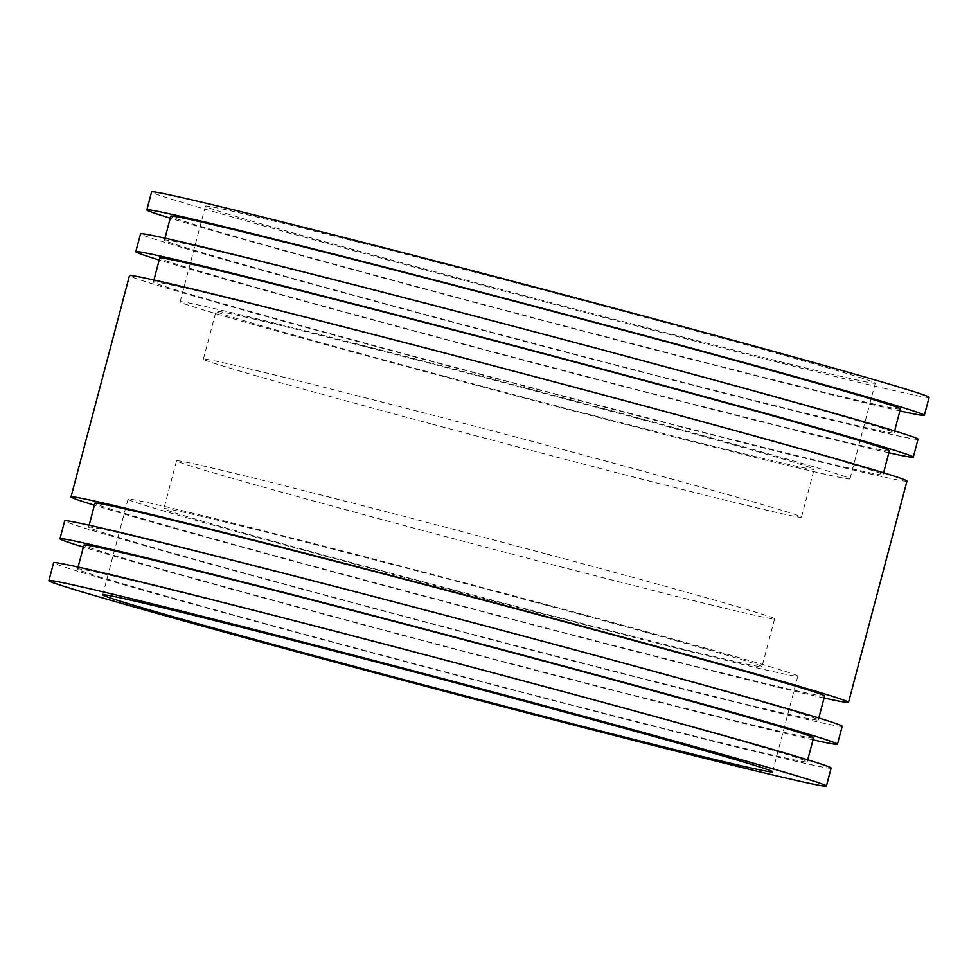 <?xml version="1.0" encoding="UTF-8"?>
<svg xmlns="http://www.w3.org/2000/svg" width="978" height="978" viewBox="0 0 978 978"><rect width="100%" height="100%" fill="white"/><g stroke="black" fill="none" stroke-linecap="round" stroke-linejoin="round"><path stroke-width="0.73" stroke-dasharray="4.89 3.67" d="M444.269 376.175A309.305 4.535 14.8 0 1 216.028 311.322A309.305 4.535 14.8 0 1 585.871 404.476A309.305 4.535 14.8 0 1 814.112 469.342A309.305 4.535 14.8 0 1 444.269 376.175M431.628 424.024A309.305 4.535 14.8 0 1 203.387 359.158A309.305 4.535 14.8 0 1 573.23 452.313A309.305 4.535 14.8 0 1 801.471 517.179A309.305 4.535 14.8 0 1 431.628 424.024M533.731 601.825A309.305 4.535 -165.2 0 0 163.888 508.658A309.305 4.535 -165.2 0 0 392.129 573.524A309.305 4.535 -165.2 0 0 761.972 666.678A309.305 4.535 -165.2 0 0 533.731 601.825M546.372 553.976A309.305 4.535 -165.2 0 0 176.529 460.821A309.305 4.535 -165.2 0 0 404.77 525.687A309.305 4.535 -165.2 0 0 774.613 618.842A309.305 4.535 -165.2 0 0 546.372 553.976M461.054 278.803A346.42 5.073 14.8 0 1 205.429 206.15A346.42 5.073 14.8 0 1 619.649 310.491A346.42 5.073 14.8 0 1 875.273 383.131A346.42 5.073 14.8 0 1 461.054 278.803M435.772 374.488A346.42 5.073 14.8 0 1 180.148 301.835A346.42 5.073 14.8 0 1 594.367 406.176A346.42 5.073 14.8 0 1 849.992 478.817A346.42 5.073 14.8 0 1 435.772 374.488M542.228 603.512A346.42 5.073 -165.2 0 0 128.008 499.183A346.42 5.073 -165.2 0 0 383.633 571.824A346.42 5.073 -165.2 0 0 797.852 676.165A346.42 5.073 -165.2 0 0 542.228 603.512M539.832 640.81A377.349 5.526 14.8 0 1 818.28 719.942A377.349 5.526 14.8 0 1 367.068 606.299A377.349 5.526 14.8 0 1 88.619 527.166A377.349 5.526 14.8 0 1 539.832 640.81M824.601 696.018A377.349 5.526 14.8 0 1 373.388 582.375A377.349 5.526 14.8 0 1 94.939 503.242M813.011 739.857A402.092 5.892 14.8 0 1 356.664 623.096A402.092 5.892 14.8 0 1 83.362 547.069M842.205 726.263A402.092 5.892 14.8 0 1 361.408 605.162A402.092 5.892 14.8 0 1 64.695 520.846M528.768 682.668A377.349 5.526 14.8 0 1 807.217 761.801A377.349 5.526 14.8 0 1 356.004 648.157A377.349 5.526 14.8 0 1 77.568 569.025A377.349 5.526 14.8 0 1 528.768 682.668M813.537 737.889A377.349 5.526 14.8 0 1 362.325 624.233A377.349 5.526 14.8 0 1 83.888 545.101M831.141 768.121A402.092 5.892 14.8 0 1 350.344 647.02A402.092 5.892 14.8 0 1 53.643 562.705M899.919 410.943A402.092 5.892 14.8 0 1 443.56 294.195A402.092 5.892 14.8 0 1 170.27 218.167M929.1 397.361A402.092 5.892 14.8 0 1 448.303 276.261A402.092 5.892 14.8 0 1 151.602 191.932M615.675 353.767A377.349 5.526 14.8 0 1 894.112 432.899A377.349 5.526 14.8 0 1 442.912 319.244A377.349 5.526 14.8 0 1 164.463 240.111A377.349 5.526 14.8 0 1 615.675 353.767M900.432 408.975A377.349 5.526 14.8 0 1 449.232 295.332A377.349 5.526 14.8 0 1 170.783 216.199M888.855 452.802A402.092 5.892 14.8 0 1 432.508 336.053A402.092 5.892 14.8 0 1 159.206 260.026M918.036 439.22A402.092 5.892 14.8 0 1 437.239 318.119A402.092 5.892 14.8 0 1 140.539 233.791M604.612 395.625A377.349 5.526 14.8 0 1 883.061 474.758A377.349 5.526 14.8 0 1 431.848 361.114A377.349 5.526 14.8 0 1 153.399 281.982A377.349 5.526 14.8 0 1 604.612 395.625M889.381 450.834A377.349 5.526 14.8 0 1 438.168 337.19A377.349 5.526 14.8 0 1 159.72 258.058M824.075 697.986A402.092 5.892 14.8 0 1 367.728 581.238A402.092 5.892 14.8 0 1 94.426 505.21M906.985 481.078A402.092 5.892 14.8 0 1 426.188 359.977A402.092 5.892 14.8 0 1 129.475 275.662M203.387 359.158L216.028 311.322M176.529 460.821L163.888 508.658M180.148 301.835L205.429 206.15M128.008 499.183L102.727 594.869M818.28 719.942L818.794 717.974M807.217 761.801L807.73 759.833M894.112 432.899L894.638 430.931M883.061 474.758L883.574 472.79M153.399 281.982L153.925 280.014M164.463 240.111L164.989 238.143M77.568 569.025L78.081 567.057M88.619 527.166L89.145 525.198M797.852 676.165L772.571 771.85M849.992 478.817L875.273 383.131M774.613 618.842L761.972 666.678M801.471 517.179L814.112 469.342"/><path stroke-width="1.47" d="M516.946 699.197A346.42 5.073 -165.2 0 0 102.727 594.869A346.42 5.073 -165.2 0 0 358.351 667.509A346.42 5.073 -165.2 0 0 772.571 771.85A346.42 5.073 -165.2 0 0 516.946 699.197M89.145 525.198L94.939 503.242A377.349 5.526 14.8 0 1 546.152 616.886A377.349 5.526 14.8 0 1 824.601 696.018L818.794 717.974M83.362 547.069A402.092 5.892 14.8 0 1 59.964 538.78A402.092 5.892 14.8 0 1 540.761 659.881A402.092 5.892 14.8 0 1 837.461 744.209A402.092 5.892 14.8 0 1 813.011 739.857M59.964 538.78L64.695 520.846A402.092 5.892 14.8 0 1 545.492 641.947A402.092 5.892 14.8 0 1 842.205 726.263L837.461 744.209M78.081 567.057L83.888 545.101A377.349 5.526 14.8 0 1 535.088 658.756A377.349 5.526 14.8 0 1 813.537 737.889L807.73 759.833M529.697 701.739A402.092 5.892 14.8 0 1 826.398 786.067A402.092 5.892 14.8 0 1 345.601 664.967A402.092 5.892 14.8 0 1 48.9 580.639A402.092 5.892 14.8 0 1 529.697 701.739M48.9 580.639L53.643 562.705A402.092 5.892 14.8 0 1 534.44 683.805A402.092 5.892 14.8 0 1 831.141 768.121L826.398 786.067M170.27 218.167A402.092 5.892 14.8 0 1 146.859 209.879A402.092 5.892 14.8 0 1 627.656 330.98A402.092 5.892 14.8 0 1 924.357 415.295A402.092 5.892 14.8 0 1 899.919 410.943M146.859 209.879L151.602 191.932A402.092 5.892 14.8 0 1 632.399 313.033A402.092 5.892 14.8 0 1 929.1 397.361L924.357 415.295M164.989 238.143L170.783 216.199A377.349 5.526 14.8 0 1 621.996 329.843A377.349 5.526 14.8 0 1 900.432 408.975L894.638 430.931M159.206 260.026A402.092 5.892 14.8 0 1 135.795 251.737A402.092 5.892 14.8 0 1 616.592 372.838A402.092 5.892 14.8 0 1 913.305 457.154A402.092 5.892 14.8 0 1 888.855 452.802M135.795 251.737L140.539 233.791A402.092 5.892 14.8 0 1 621.336 354.904A402.092 5.892 14.8 0 1 918.036 439.22L913.305 457.154M153.925 280.014L159.72 258.058A377.349 5.526 14.8 0 1 610.932 371.701A377.349 5.526 14.8 0 1 889.381 450.834L883.574 472.79M94.426 505.21A402.092 5.892 14.8 0 1 71.015 496.922A402.092 5.892 14.8 0 1 551.812 618.023A402.092 5.892 14.8 0 1 848.525 702.338A402.092 5.892 14.8 0 1 824.075 697.986M71.015 496.922L129.475 275.662A402.092 5.892 14.8 0 1 610.272 396.762A402.092 5.892 14.8 0 1 906.985 481.078L848.525 702.338"/></g></svg>
